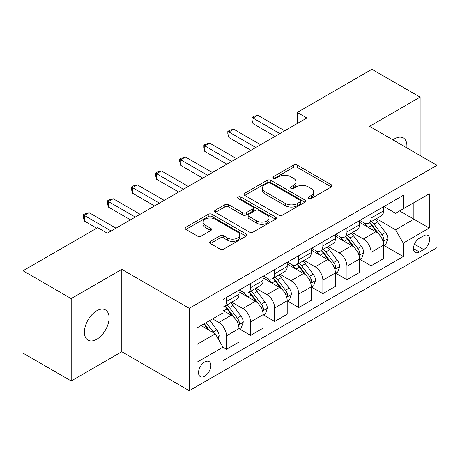 <?xml version="1.0" encoding="UTF-8"?>
<svg xmlns="http://www.w3.org/2000/svg" width="460" height="460" viewBox="0 0 460 460"><rect width="100%" height="100%" fill="white"/><g stroke="black" fill="none" stroke-linecap="round" stroke-linejoin="round"><path stroke-width="0.69" d="M308.562 198.559A1.874 1.081 0 0 0 311.213 198.559L331.321 186.955A2.674 1.547 0 0 0 332.103 185.863A2.674 1.547 0 0 0 331.321 184.77L297.258 165.105A2.674 1.547 0 0 0 293.474 165.105L273.366 176.709A1.874 1.081 0 0 0 272.82 177.474A1.874 1.081 0 0 0 273.366 178.238A1.874 1.081 0 0 0 276.017 178.238L278.622 176.738A8.562 4.945 0 0 1 290.731 176.738L293.566 178.376A8.562 4.945 0 0 1 296.079 181.873A8.562 4.945 0 0 1 293.566 185.368L290.967 186.869A1.874 1.081 0 0 0 290.415 187.634A1.874 1.081 0 0 0 290.967 188.399A1.874 1.081 0 0 0 293.618 188.399L296.217 186.898A8.562 4.945 0 0 1 308.327 186.898L311.167 188.537A8.562 4.945 0 0 1 313.674 192.033A8.562 4.945 0 0 1 311.167 195.529L308.562 197.03A1.874 1.081 0 0 0 308.016 197.794A1.874 1.081 0 0 0 308.562 198.559L308.562 197.03M96.738 339.273A17.451 10.074 120 0 0 108.14 323.897A17.451 10.074 120 0 0 105.461 309.913A17.451 10.074 120 0 0 96.738 310.776A17.451 10.074 120 0 0 85.341 326.151A17.451 10.074 120 0 0 88.015 340.135A17.451 10.074 120 0 0 96.738 339.273M406.818 147.879A17.451 10.074 120 0 0 403.311 137.954A17.451 10.074 120 0 0 394.588 138.816A17.451 10.074 120 0 0 392.961 139.88M204.7 376.222A8.723 5.037 120 0 0 210.398 368.535A8.723 5.037 120 0 0 209.058 361.543A8.723 5.037 120 0 0 204.7 361.974A8.723 5.037 120 0 0 198.996 369.662A8.723 5.037 120 0 0 200.336 376.654A8.723 5.037 120 0 0 204.7 376.222M210.404 241.362A2.674 1.547 0 0 0 209.616 242.454A2.674 1.547 0 0 0 210.404 243.547L219.96 249.061A2.674 1.547 0 0 0 223.744 249.061L246.071 236.17A2.674 1.547 0 0 0 246.853 235.077A2.674 1.547 0 0 0 246.071 233.985L212.008 214.32A2.674 1.547 0 0 0 208.225 214.32L185.897 227.211A2.674 1.547 0 0 0 185.115 228.304A2.674 1.547 0 0 0 185.897 229.396L197.438 236.06A2.674 1.547 0 0 0 201.227 236.06L210.783 230.546A2.674 1.547 0 0 0 211.565 229.454A2.674 1.547 0 0 0 210.783 228.361L205.056 225.055A7.159 4.134 0 0 1 202.958 222.134A7.159 4.134 0 0 1 207.38 218.316A7.159 4.134 0 0 1 215.182 219.207L237.601 232.156A7.159 4.134 0 0 1 239.7 235.077A7.159 4.134 0 0 1 235.284 238.895A7.159 4.134 0 0 1 227.481 237.998L223.744 235.842A2.674 1.547 0 0 0 219.96 235.842L210.404 241.362L210.404 243.547M121.802 269.37L71.196 298.592L23 270.762L23 353.13L71.196 380.955L121.802 351.739L189.273 390.695L189.273 308.327L121.802 269.37L121.802 351.739M420.129 155.566L420.129 97.135L369.524 126.35L437 165.307L189.273 308.327M420.129 97.135L371.939 69.305L297.235 112.435L297.235 123.567M23 270.762L97.704 227.637L107.341 233.197L306.872 118.001L297.235 112.435M278.806 215.084A2.674 1.547 0 0 0 282.595 215.084L304.922 202.193A2.674 1.547 0 0 0 305.704 201.1A2.674 1.547 0 0 0 304.922 200.008L270.859 180.343A2.674 1.547 0 0 0 267.076 180.343L244.749 193.234A2.674 1.547 0 0 0 243.961 194.327A2.674 1.547 0 0 0 244.749 195.419L278.806 215.084M238.97 198.967A1.874 1.081 0 0 1 240.867 199.232L240.867 197.006L275.5 216.999A2.674 1.547 0 0 1 276.282 218.092A2.674 1.547 0 0 1 275.5 219.184L253.167 232.076A2.674 1.547 0 0 1 249.383 232.076L215.32 212.411L215.32 210.226A2.674 1.547 0 0 0 214.538 211.318A2.674 1.547 0 0 0 215.32 212.411M215.32 210.226L224.877 204.706A2.674 1.547 0 0 1 228.66 204.706L242.477 212.681A2.674 1.547 0 0 0 246.261 212.681L252.603 209.024A2.674 1.547 0 0 0 253.385 207.931A2.674 1.547 0 0 0 252.603 206.839L238.217 198.536A1.874 1.081 0 0 1 237.67 197.771A1.874 1.081 0 0 1 238.826 196.771A1.874 1.081 0 0 1 240.867 197.006M423.7 235.761L419.457 238.211A8.452 4.882 120 0 0 413.937 245.657A8.452 4.882 120 0 0 415.23 252.431A8.452 4.882 120 0 0 419.457 252.011L423.7 249.561A8.452 4.882 120 0 0 429.22 242.115A8.452 4.882 120 0 0 427.926 235.342A8.452 4.882 120 0 0 423.7 235.761M189.273 390.695L437 247.67L437 165.307M383.887 206.54L395.554 213.279L403.265 208.823L403.265 195.356L223.014 299.425L223.014 312.892L196.983 327.917L196.983 362.198L223.014 347.173L223.014 360.64L403.265 256.577L403.265 243.104L395.554 229.747L376.383 218.684M403.265 208.823L429.289 193.798L429.289 228.079L403.265 243.104M71.196 298.592L71.196 380.955M399.602 210.939L413.868 219.178L413.868 202.705L429.289 193.798M395.554 229.747L413.868 219.178L429.289 228.079M196.983 344.391L215.303 333.816L201.031 325.582M223.014 347.283L226.481 349.289L226.481 335.823A10.908 6.296 -120 0 0 218.77 322.466L212.6 318.901M226.481 349.289L239.01 342.056L239.01 328.584A10.908 6.296 -120 0 0 231.299 315.232L223.014 310.442M239.303 328.865L250.579 335.374L250.579 321.908A10.908 6.296 -120 0 0 242.868 308.551L231.794 302.157M250.579 335.374L263.108 328.141L263.108 314.674A10.908 6.296 -120 0 0 255.398 301.317L239.01 291.858M263.402 314.95L274.677 321.465L274.677 307.993A10.908 6.296 -120 0 0 266.967 294.641L255.892 288.248M274.677 321.465L287.207 314.226L287.207 300.759A10.908 6.296 -120 0 0 279.496 287.402L263.108 277.943M287.5 301.041L298.776 307.55L298.776 294.084A10.908 6.296 -120 0 0 291.065 280.726L279.99 274.332M298.776 307.55L311.305 300.317L311.305 286.85A10.908 6.296 -120 0 0 303.594 273.493L287.207 264.029M311.592 287.126L322.874 293.635L322.874 280.169A10.908 6.296 -120 0 0 315.163 266.811L304.089 260.423M322.874 293.635L335.403 286.402L335.403 272.935A10.908 6.296 -120 0 0 327.692 259.578L311.305 250.119M335.691 273.211L346.972 279.726L346.972 266.26A10.908 6.296 -120 0 0 339.261 252.902L328.187 246.508M346.972 279.726L359.501 272.492L359.501 259.02A10.908 6.296 -120 0 0 351.791 245.663L335.403 236.204M359.789 259.302L371.07 265.811L371.07 252.344A10.908 6.296 -120 0 0 363.36 238.987L352.285 232.593M371.07 265.811L383.6 258.577L383.6 245.111A10.908 6.296 -120 0 0 375.889 231.754L359.501 222.295M359.789 220.455L363.36 222.513A10.908 6.296 -120 0 0 368.811 223.054A10.908 6.296 -120 0 0 371.07 218.063L371.07 213.946M335.691 234.37L339.261 236.428A10.908 6.296 -120 0 0 344.712 236.969A10.908 6.296 -120 0 0 346.972 231.978L346.972 227.855M311.592 248.279L315.163 250.338A10.908 6.296 -120 0 0 320.614 250.878A10.908 6.296 -120 0 0 322.874 245.887L322.874 241.77M287.494 262.194L291.065 264.253A10.908 6.296 -120 0 0 296.516 264.793A10.908 6.296 -120 0 0 298.776 259.802L298.776 255.685M263.402 276.109L266.967 278.168A10.908 6.296 -120 0 0 272.418 278.708A10.908 6.296 -120 0 0 274.677 273.711L274.677 269.594M239.303 290.018L242.868 292.077A10.908 6.296 -120 0 0 248.319 292.617A10.908 6.296 -120 0 0 250.579 287.627L250.579 283.51M383.887 245.387L403.265 256.577M368.811 223.054L381.34 215.82A10.908 6.296 -120 0 0 383.6 210.829L383.6 206.712M344.712 236.969L357.242 229.736A10.908 6.296 -120 0 0 359.501 224.739L359.501 220.622M320.614 250.878L333.143 243.645A10.908 6.296 -120 0 0 335.403 238.654L335.403 234.537M296.516 264.793L309.045 257.56A10.908 6.296 -120 0 0 311.305 252.569L311.305 248.446M272.418 278.708L284.947 271.469A10.908 6.296 -120 0 0 287.207 266.478L287.207 262.361M248.319 292.617L260.854 285.384A10.908 6.296 -120 0 0 263.108 280.393L263.108 276.276M223.014 306.969A10.908 6.296 -120 0 0 224.221 306.532L236.756 299.299A10.908 6.296 -120 0 0 239.01 294.302L239.01 290.185M224.221 306.532A10.908 6.296 -120 0 0 226.481 301.541L226.481 297.419M215.303 333.816L223.014 347.173M309.315 198.823L311.167 197.754A8.562 4.945 0 0 0 313.674 194.258L313.674 192.033M296.079 181.873L296.079 184.098A8.562 4.945 0 0 1 293.566 187.594L291.715 188.663M331.286 186.973L297.258 167.331A2.674 1.547 0 0 0 293.474 167.331L274.114 178.503M304.888 202.216L270.859 182.568A2.674 1.547 0 0 0 267.076 182.568L244.783 195.442M300.19 201.865A1.874 1.081 0 0 0 300.742 201.1A1.874 1.081 0 0 0 300.19 200.336L270.296 183.074A1.874 1.081 0 0 0 267.645 183.074L264.902 184.661A8.562 4.945 0 0 0 262.39 188.157A8.562 4.945 0 0 0 264.902 191.653L285.338 203.452A8.562 4.945 0 0 0 297.447 203.452L300.19 201.865L300.19 204.09A1.874 1.081 0 0 0 300.742 203.326L300.742 201.1M262.39 188.157L262.39 190.382A8.562 4.945 0 0 0 264.902 193.879L264.902 191.653M300.19 204.09L297.447 205.677A8.562 4.945 0 0 1 285.338 205.677L264.902 193.879M215.361 212.428L224.877 206.931L224.877 204.706M253.385 207.931L253.385 210.157A2.674 1.547 0 0 1 252.603 211.249L246.261 214.906A2.674 1.547 0 0 1 242.477 214.906L228.66 206.931A2.674 1.547 0 0 0 224.877 206.931M240.867 199.232L275.459 219.202M256.812 220.955A7.159 4.134 0 0 0 264.609 221.852A7.159 4.134 0 0 0 269.031 218.034A7.159 4.134 0 0 0 266.932 215.113L259.032 210.553A2.674 1.547 0 0 0 255.248 210.553L248.912 214.21A2.674 1.547 0 0 0 248.124 215.303A2.674 1.547 0 0 0 248.912 216.395L256.812 220.955L256.812 223.186A7.159 4.134 0 0 0 264.609 224.077A7.159 4.134 0 0 0 269.031 220.259L269.031 218.034M248.124 215.303L248.124 217.528A2.674 1.547 0 0 0 248.912 218.621L248.912 216.395M256.812 223.186L248.912 218.621M239.7 235.077L239.7 237.302A7.159 4.134 0 0 1 235.284 241.12A7.159 4.134 0 0 1 227.481 240.229L223.744 238.067A2.674 1.547 0 0 0 219.96 238.067L210.439 243.564M202.958 222.134L202.958 224.359A7.159 4.134 0 0 0 205.056 227.28L205.056 225.055M210.743 230.564L205.056 227.28M246.037 236.193L212.008 216.545A2.674 1.547 0 0 0 208.225 216.545L185.932 229.419M383.6 245.554L385.911 244.22L387.837 238.654A7.222 4.169 -120 0 0 385.532 232.501L377.654 221.984A20.855 12.04 -120 0 0 375.383 219.259M367.546 226.935A20.855 12.04 -120 0 0 363.279 222.467M382.938 241.132L383.784 240.223L383.939 238.964A7.222 4.169 -120 0 0 381.869 234.617L373.991 224.1A20.855 12.04 -120 0 0 371.72 221.375M369.777 222.496A17.313 9.993 60 0 1 372.617 225.728L379.287 234.623M369.403 222.709A20.855 12.04 60 0 1 371.68 225.434L376.918 232.427M279.881 133.584L252.988 118.059L257.807 115.276L284.7 130.801M275.063 136.367L252.988 123.625L252.988 118.059L251.93 117.444L253.857 116.334L257.807 115.276M252.988 123.625L251.93 119.669L251.93 117.444M359.501 259.469L361.813 258.135L363.739 252.569A7.222 4.169 -120 0 0 361.433 246.416L353.562 235.899A20.855 12.04 -120 0 0 351.285 233.174M343.447 240.85A20.855 12.04 -120 0 0 339.181 236.382M358.846 255.041L359.685 254.133L359.841 252.873A7.222 4.169 -120 0 0 357.771 248.526L349.899 238.015A20.855 12.04 -120 0 0 347.622 235.29M345.678 236.411A17.313 9.993 60 0 1 348.519 239.637L355.189 248.538M345.305 236.624A20.855 12.04 60 0 1 347.582 239.349L352.82 246.341M335.403 273.378L337.715 272.044L339.647 266.478A7.222 4.169 -120 0 0 337.341 260.325L329.464 249.814A20.855 12.04 -120 0 0 327.186 247.089M319.349 254.765A20.855 12.04 -120 0 0 315.083 250.292M334.748 268.956L335.587 268.048L335.742 266.788A7.222 4.169 -120 0 0 333.678 262.441L325.801 251.925A20.855 12.04 -120 0 0 323.524 249.199M321.58 250.32A17.313 9.993 60 0 1 324.426 253.552L331.091 262.453M321.212 250.539A20.855 12.04 60 0 1 323.483 253.264L328.722 260.251M311.305 287.293L313.616 285.959L315.548 280.393A7.222 4.169 -120 0 0 313.243 274.24L305.365 263.724A20.855 12.04 -120 0 0 303.088 260.998M295.257 268.674A20.855 12.04 -120 0 0 290.984 264.207M310.649 282.865L311.489 281.963L311.644 280.698A7.222 4.169 -120 0 0 309.58 276.356L301.702 265.84A20.855 12.04 -120 0 0 299.425 263.114M297.482 264.236A17.313 9.993 60 0 1 300.328 267.467L306.992 276.362M297.114 264.448A20.855 12.04 60 0 1 299.385 267.174L304.623 274.166M255.783 147.499L228.89 131.968L233.709 129.185L260.601 144.716M250.964 150.282L228.89 137.534L228.89 131.968L227.832 131.359L229.758 130.243L233.709 129.185M228.89 137.534L227.832 133.584L227.832 131.359M231.685 161.408L204.792 145.883L209.611 143.1L236.509 158.625M226.866 164.191L204.792 151.449L204.792 145.883L203.734 145.274L205.66 144.158L209.611 143.1M204.792 151.449L203.734 147.499L203.734 145.274M207.586 175.323L180.694 159.798L185.518 157.015L212.411 172.54M202.768 178.106L180.694 165.358L180.694 159.798L179.636 159.183L181.562 158.073L185.518 157.015M180.694 165.358L179.636 161.408L179.636 159.183M287.207 301.208L289.524 299.868L291.45 294.302A7.222 4.169 -120 0 0 289.144 288.15L281.267 277.639A20.855 12.04 -120 0 0 278.99 274.913M271.158 282.589A20.855 12.04 -120 0 0 266.886 278.122M286.551 296.78L287.391 295.872L287.546 294.613A7.222 4.169 -120 0 0 285.482 290.266L277.604 279.755A20.855 12.04 -120 0 0 275.327 277.029M273.384 278.145A17.313 9.993 60 0 1 276.23 281.376L282.894 290.277M273.016 278.363A20.855 12.04 60 0 1 275.287 281.089L280.525 288.081M183.494 189.232L156.595 173.708L161.42 170.924L188.312 186.455M178.67 192.015L156.595 179.273L156.595 173.708L155.537 173.098L157.464 171.982L161.42 170.924M156.595 179.273L155.537 175.323L155.537 173.098M263.108 315.117L265.426 313.783L267.352 308.217A7.222 4.169 -120 0 0 265.046 302.065L257.169 291.548A20.855 12.04 -120 0 0 254.892 288.822M247.06 296.499A20.855 12.04 -120 0 0 242.788 292.031M262.453 310.695L263.292 309.787L263.448 308.528A7.222 4.169 -120 0 0 261.383 304.181L253.506 293.664A20.855 12.04 -120 0 0 251.229 290.938M249.291 292.06A17.313 9.993 60 0 1 252.132 295.291L258.796 304.186M248.917 292.272A20.855 12.04 60 0 1 251.194 294.998L256.427 301.99M239.01 329.032L241.327 327.698L243.254 322.132A7.222 4.169 -120 0 0 240.948 315.98L233.07 305.463A20.855 12.04 -120 0 0 230.793 302.737M238.355 324.605L239.194 323.696L239.355 322.437A7.222 4.169 -120 0 0 237.285 318.09L229.408 307.579A20.855 12.04 -120 0 0 227.131 304.853M225.193 305.975A17.313 9.993 60 0 1 228.033 309.206L234.698 318.101M224.819 306.188A20.855 12.04 60 0 1 227.096 308.913L232.329 315.905M218.189 338.824L219.155 336.041A7.222 4.169 -120 0 0 216.85 329.889L209.823 320.505M213.842 332.977A7.222 4.169 -120 0 0 213.187 332.005L206.16 322.621M204.349 323.667L209.398 330.412M203.843 323.961L208.127 329.676M159.396 203.147L132.503 187.623L137.321 184.839L164.214 200.364M154.571 205.93L132.503 193.189L132.503 187.623L131.439 187.007L133.365 185.897L137.321 184.839M132.503 193.189L131.439 189.232L131.439 187.007M135.297 217.062L108.405 201.532L113.223 198.749L140.116 214.279M130.473 219.845L108.405 207.098L108.405 201.532L107.341 200.922L109.267 199.807L113.223 198.749M108.405 207.098L107.341 203.147L107.341 200.922M111.199 230.972L84.306 215.447L89.125 212.664L116.018 228.189M96.738 228.189L84.306 221.013L84.306 215.447L83.243 214.837L85.175 213.722L89.125 212.664M84.306 221.013L83.243 217.062L83.243 214.837M218.77 322.466L231.299 315.232M242.868 308.551L255.398 301.317M266.967 294.641L279.496 287.402M291.065 280.726L303.594 273.493M315.163 266.811L327.692 259.578M339.261 252.902L351.791 245.663M363.36 238.987L375.889 231.754M371.07 218.063L383.6 210.829M371.07 252.344L383.6 245.111M346.972 266.26L359.501 259.02M346.972 231.978L359.501 224.739M322.874 280.169L335.403 272.935M322.874 245.887L335.403 238.654M298.776 294.084L311.305 286.85M298.776 259.802L311.305 252.569M274.677 307.993L287.207 300.759M274.677 273.711L287.207 266.478M250.579 321.908L263.108 314.674M250.579 287.627L263.108 280.393M226.481 335.823L239.01 328.584M226.481 301.541L239.01 294.302M414.454 244.225L423.7 249.561M413.482 248.561L419.457 252.011M311.167 197.754L311.167 195.529M290.967 188.399L290.967 186.869M293.566 187.594L293.566 185.368M273.366 178.238L273.366 176.709M293.474 167.331L293.474 165.105M297.258 167.331L297.258 165.105M331.321 186.955L331.321 184.77M244.749 195.419L244.749 193.234M267.076 182.568L267.076 180.343M270.859 182.568L270.859 180.343M304.922 202.193L304.922 200.008M285.338 205.677L285.338 203.452M297.447 205.677L297.447 203.452M228.66 206.931L228.66 204.706M242.477 214.906L242.477 212.681M246.261 214.906L246.261 212.681M252.603 211.249L252.603 209.024M275.5 219.184L275.5 216.999M219.96 238.067L219.96 235.842M223.744 238.067L223.744 235.842M227.481 240.229L227.481 237.998M210.783 230.546L210.783 228.361M185.897 229.396L185.897 227.211M208.225 216.545L208.225 214.32M212.008 216.545L212.008 214.32M246.071 236.17L246.071 233.985M383.059 241.523L387.791 238.792M373.991 224.1L377.654 221.984M368.316 227.378L371.68 225.434M381.869 234.617L385.532 232.501M381.3 237.435L383.939 238.964M358.961 255.438L363.693 252.707M349.899 238.015L353.562 235.899M344.218 241.293L347.582 239.349M357.771 248.526L361.433 246.416M357.202 251.35L359.841 252.873M334.863 269.353L339.595 266.616M325.801 251.925L329.464 249.814M320.12 255.208L323.483 253.264M333.678 262.441L337.341 260.325M333.103 265.265L335.742 266.788M310.764 283.262L315.497 280.531M301.702 265.84L305.365 263.724M296.022 269.117L299.385 267.174M309.58 276.356L313.243 274.24M309.005 279.174L311.644 280.698M286.666 297.177L291.398 294.446M277.604 279.755L281.267 277.639M271.923 283.032L275.287 281.089M285.482 290.266L289.144 288.15M284.907 293.089L287.546 294.613M262.568 311.086L267.306 308.355M253.506 293.664L257.169 291.548M247.825 296.941L251.194 294.998M261.383 304.181L265.046 302.065M260.808 306.998L263.448 308.528M238.475 325.001L243.208 322.27M229.408 307.579L233.07 305.463M223.727 310.856L227.096 308.913M237.285 318.09L240.948 315.98M236.71 320.913L239.355 322.437M217.275 337.237L219.109 336.179M213.187 332.005L216.85 329.889"/></g></svg>
